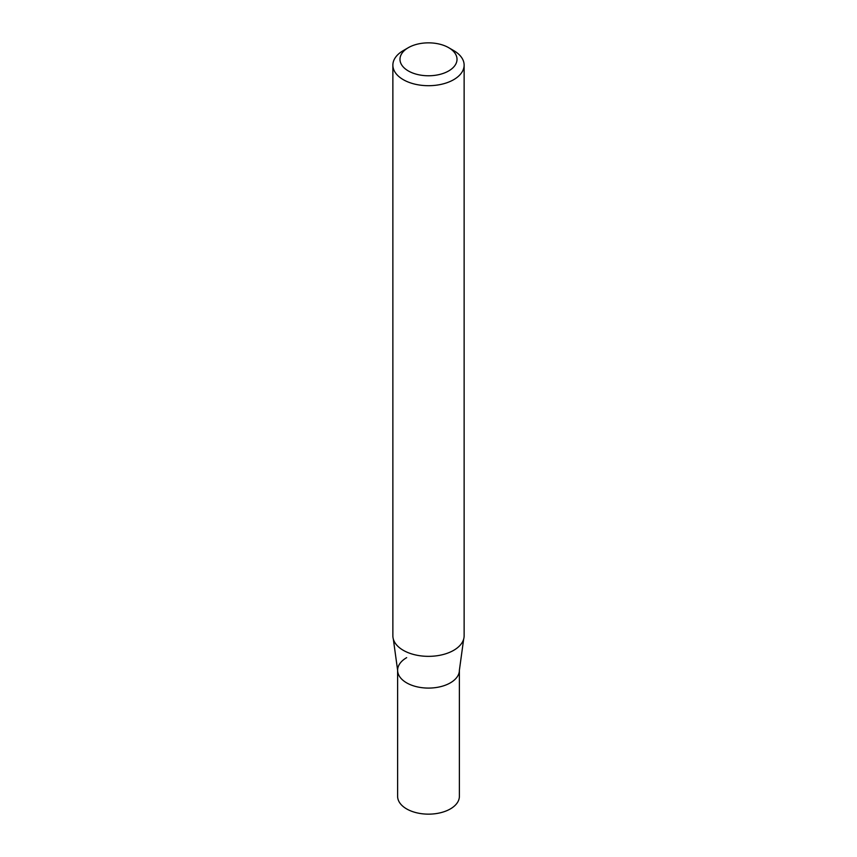 <?xml version="1.0" encoding="UTF-8"?>
<svg xmlns="http://www.w3.org/2000/svg" width="857" height="857" viewBox="0 0 857 857"><rect width="100%" height="100%" fill="white"/><g stroke="black" fill="none" stroke-linecap="round" stroke-linejoin="round"><path stroke-width="1.29" d="M448.661 47.671L453.696 50.584A35.63 20.568 180 0 1 464.13 65.121A35.63 20.568 180 0 1 453.696 79.669A35.63 20.568 180 0 1 414.863 84.136A35.63 20.568 180 0 1 392.87 65.121A35.63 20.568 180 0 1 403.304 50.584L408.339 47.671A28.506 16.454 180 0 1 448.661 47.671A28.506 16.454 180 0 1 448.661 70.949A28.506 16.454 180 0 1 408.339 70.949A28.506 16.454 180 0 1 408.339 47.671M464.13 65.121L464.13 635.776A35.63 20.568 180 0 1 463.669 639.086A35.63 20.568 180 0 1 453.696 650.324A35.63 20.568 180 0 1 417.573 655.359A35.63 20.568 180 0 1 393.331 639.086A35.63 20.568 180 0 1 392.87 635.776L392.87 65.121M406.668 657.651A30.884 17.826 -0 0 0 397.616 670.249A30.884 17.826 -0 0 0 428.5 688.085A30.884 17.826 -0 0 0 459.384 670.249L463.669 639.086M397.616 670.249A30.884 17.826 -0 0 0 428.5 688.085A30.884 17.826 -0 0 0 459.384 670.249L459.384 796.324A30.884 17.826 -0 0 1 428.5 814.15A30.884 17.826 -0 0 1 397.616 796.324L397.616 670.249L393.331 639.086"/></g></svg>
